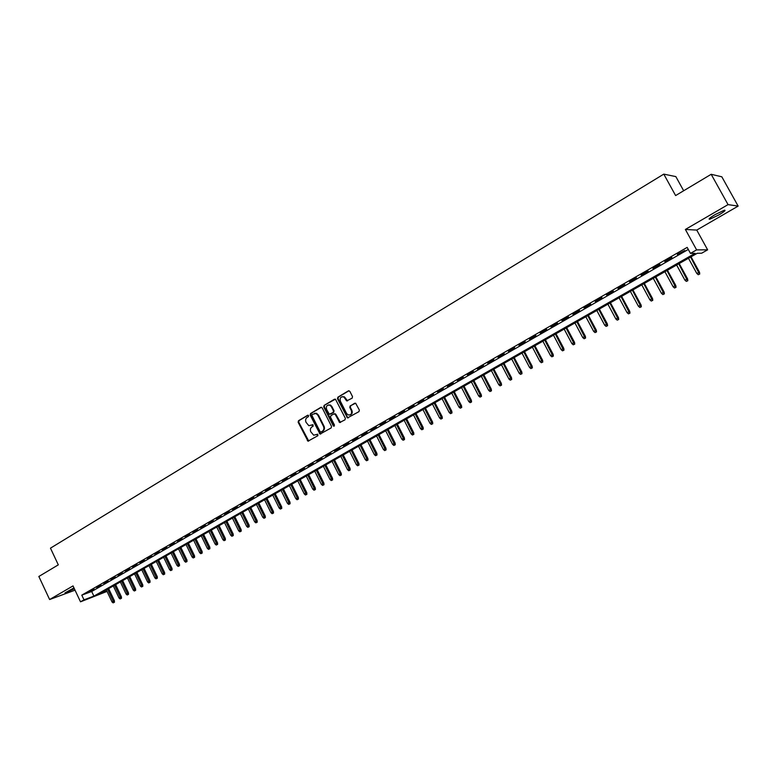 <?xml version="1.0" encoding="UTF-8"?>
<svg xmlns="http://www.w3.org/2000/svg" width="777" height="777" viewBox="0 0 777 777"><rect width="100%" height="100%" fill="white"/><g stroke="black" fill="none" stroke-linecap="round" stroke-linejoin="round"><path stroke-width="1.17" d="M308.605 415.617L307.643 415.268L298.485 420.745L298.145 422.27L307.993 441.181L317.9 435.693L317.696 434.207L313.685 435.207L310.8 431.798C309.974 429.72 310.353 428.088 311.936 426.894L313.131 426.185L312.937 424.708L308.828 425.689L306.041 422.309C305.215 420.24 305.594 418.599 307.168 417.404L308.362 416.695L308.605 415.617M715.219 214.53C709.867 217.764 708.032 219.337 709.731 219.24L718.89 214.928C724.261 211.694 726.106 210.111 724.426 210.188L715.219 214.53M73.97 587.898L64.996 592.9L74.388 588.801M352.146 398.174L352.515 396.6L349.854 391.355L348.426 390.86L337.869 397.173L337.5 398.747L347.474 417.909L358.974 411.635L359.353 410.062L355.633 403.205L350.145 405.905L349.776 407.469L351.359 410.606C352.088 413.85 350.971 415.277 348.028 414.889L346.561 413.432L340.355 401.175C339.656 397.824 340.812 396.425 343.822 396.95L346.678 400.883L352.146 398.174M711.178 174.291L721.823 176.806L738.15 206.099L728.049 204.613L711.178 174.291L675.611 195.571L663.781 174.126L50.466 548.164L58.304 564.85L38.85 576.485L49.621 599.533L73.028 585.907L80.507 601.816L83.994 599.825L81.789 595.133L687.169 247.387L690.471 253.389L696.619 249.883L707.633 249.825L701.66 253.215L697.222 253.283L98.417 594.434L106.954 591.239M728.049 204.613L685.372 229.458L696.619 249.883M322.212 407.886L320.814 407.381L310.528 413.539L310.169 415.083L320.066 434.071L331.167 427.923L331.526 426.379L322.212 407.886M324.106 405.409L335.431 399.155L345.347 418.279L344.978 419.833L339.656 422.523L335.256 414.432L333.848 413.927L330.885 415.676L330.526 417.23L334.469 425.058L333.663 426.185L333.236 425.786L323.747 406.963L324.106 405.409L334.537 399.174M49.621 599.533L75.029 590.17M93.939 589.151L89.734 591.559L93.939 589.151M100.971 585.11L96.746 587.538L100.971 585.11M108.071 581.041L103.807 583.488L108.071 581.041M115.21 576.942L110.917 579.399L115.21 576.942M122.416 572.804L118.085 575.291L122.416 572.804M129.672 568.638L125.311 571.144L129.672 568.638M136.985 564.442L132.585 566.967L136.985 564.442M144.347 560.217L139.918 562.762L144.347 560.217M151.777 555.953L147.309 558.517L151.777 555.953M159.256 551.66L154.759 554.244L159.256 551.66M166.793 547.338L162.267 549.941L166.793 547.338M174.398 542.977L169.823 545.6L174.398 542.977M182.051 538.578L177.447 541.219L182.051 538.578M189.773 534.149L185.13 536.81L189.773 534.149M197.552 529.691L192.871 532.371L197.552 529.691M205.39 525.184L200.68 527.894L205.39 525.184M213.296 520.648L208.547 523.377L213.296 520.648M221.26 516.083L216.472 518.832L221.26 516.083M229.293 511.47L224.466 514.238L229.293 511.47M237.383 506.827L232.517 509.615L237.383 506.827M245.542 502.146L240.637 504.963L245.542 502.146M253.768 497.426L248.825 500.262L253.768 497.426M262.063 492.667L257.08 495.522L262.063 492.667M270.425 487.869L265.394 490.753L270.425 487.869M278.856 483.032L273.786 485.936L278.856 483.032M287.354 478.146L282.245 481.08L287.354 478.146M295.92 473.232L290.773 476.184L295.92 473.232M304.565 468.269L299.368 471.25L304.565 468.269M313.277 463.277L308.042 466.278L313.277 463.277M322.067 458.226L316.783 461.256L322.067 458.226M330.924 453.146L325.602 456.206L330.924 453.146M339.86 448.018L334.489 451.097L339.86 448.018M348.873 442.851L343.453 445.959L348.873 442.851M357.954 437.636L352.496 440.763L357.954 437.636M367.123 432.371L361.616 435.528L367.123 432.371M376.369 427.068L370.814 430.254L376.369 427.068M385.693 421.717L380.089 424.932L385.693 421.717M395.095 416.317L389.442 419.561L395.095 416.317M404.584 410.868L398.883 414.141L404.584 410.868M414.151 405.38L408.401 408.683L414.151 405.38M423.805 399.844L418.007 403.166L423.805 399.844M433.547 394.25L427.69 397.61L433.547 394.25M443.376 388.607L437.47 391.997L443.376 388.607M453.282 382.925L447.329 386.344L453.282 382.925M463.286 377.185L457.274 380.633L463.286 377.185M473.378 371.387L467.317 374.873L473.378 371.387M483.566 365.549L477.447 369.056L483.566 365.549M493.842 359.644L487.665 363.189L493.842 359.644M504.215 353.7L497.979 357.274L504.215 353.7M514.675 347.688L508.381 351.301L514.675 347.688M525.233 341.627L518.89 345.279L525.233 341.627M535.897 335.518L529.487 339.19L535.897 335.518M546.649 329.341L540.18 333.051L546.649 329.341M557.507 323.115L550.98 326.855L557.507 323.115M568.463 316.822L561.878 320.6L568.463 316.822M579.525 310.47L572.882 314.287L579.525 310.47M590.695 304.069L583.983 307.915L590.695 304.069M601.971 297.591L595.192 301.486L601.971 297.591M613.344 291.064L606.507 294.988L613.344 291.064M624.834 284.469L617.929 288.432L624.834 284.469M636.441 277.816L629.467 281.818L636.441 277.816M648.154 271.095L641.112 275.136L648.154 271.095M659.974 264.306L652.865 268.386L659.974 264.306M671.92 257.449L664.743 261.567L671.92 257.449M81.789 595.133L91.686 591.491L688.296 249.436M677.534 254.671L684.77 250.524L677.35 254.341M683.663 190.754L675.844 176.602L663.781 174.126M685.372 229.458L696.746 230.079L738.15 206.099M696.746 230.079L707.633 249.825M107.032 591.404L80.507 601.816M83.994 599.825L93.881 596.134L695.104 253.321L690.471 253.389M91.686 591.491L93.881 596.134M312.859 424.679L311.781 425.32M317.618 434.188L316.55 434.819M308.11 415.2L299.067 420.61L298.718 422.134L308.751 441.054M321.367 407.265L311.091 413.403L310.742 414.947L320.852 433.964M312.199 414.394L311.946 415.472L320.075 431.643L321.047 432.002L322.309 431.254C323.912 430.06 324.3 428.418 323.465 426.32L317.9 415.258L316.025 413.471L312.199 414.394M314.559 413.267L316.598 413.335L318.463 415.122L324.028 426.185C324.854 428.273 324.475 429.914 322.873 431.109L321.61 431.847M334.411 413.791L335.81 414.296L340.501 422.455M324.669 405.283L324.31 406.837L334.314 426.068M331.323 406.624L329.875 405.186C326.971 404.798 325.874 406.216 326.593 409.44L329.331 414.287L333.119 412.48L333.488 410.926L331.323 406.624L331.876 406.497L330.439 405.06L328.554 404.953M331.876 406.497L334.042 410.79L333.683 412.344L330.72 414.102M342.356 396.649L344.376 396.833L347.591 400.874M349.98 414.976C352.049 414.316 352.69 412.81 351.913 410.479L351.359 410.606M354.7 403.214L350.689 405.769L350.32 407.342L351.913 410.479M348.999 390.734L338.422 397.057L338.053 398.62L347.465 417.22L348.358 417.851M113.112 602.874L114.452 602.243L113.112 602.874L112.014 601.932L114.413 600.786L108.644 588.607M113.811 602.486L107.585 589.209M112.014 601.932L106.332 589.928M114.413 600.786L114.452 602.243M120.124 598.941L121.465 598.309L120.124 598.941L119.017 597.999L121.426 596.843L115.627 584.625M120.833 598.552L114.569 585.227M119.017 597.999L113.306 585.945M121.426 596.843L121.465 598.309M127.195 594.988L128.526 594.347L127.195 594.988L126.078 594.026L128.487 592.88L122.659 580.623M127.904 594.59L121.61 581.215M126.078 594.026L120.338 581.944M128.487 592.88L128.526 594.347M134.304 590.996L135.645 590.355L134.304 590.996L133.197 590.034L135.606 588.879L129.749 576.583M135.023 590.588L128.7 577.175M133.197 590.034L127.418 577.903M135.606 588.879L135.645 590.355M141.482 586.975L142.822 586.324L141.482 586.975L140.355 586.013L142.774 584.858L136.888 572.513M142.201 586.567L135.849 573.105M140.355 586.013L134.557 573.844M142.774 584.858L142.822 586.324M148.698 582.925L150.048 582.274L148.698 582.925L147.581 581.954L150 580.798L144.085 568.414M149.427 582.517L143.046 569.007M147.581 581.954L141.744 569.745M150 580.798L150.048 582.274M155.983 578.836L157.333 578.195L155.983 578.836L154.856 577.874L157.284 576.709L151.33 564.287M156.711 578.428L150.301 564.869M154.856 577.874L148.99 565.617M157.284 576.709L157.333 578.195M163.316 574.727L164.666 574.077L163.316 574.727L162.179 573.756L164.617 572.591L158.634 560.13M164.054 574.31L157.605 560.712M162.179 573.756L156.284 561.46M164.617 572.591L164.666 574.077M170.697 570.58L172.057 569.939L170.697 570.58L169.571 569.609L172.008 568.443L165.987 555.934M171.445 570.163L164.967 556.517M169.571 569.609L163.636 557.274M172.008 568.443L172.057 569.939M178.147 566.404L179.506 565.753L178.147 566.404L177.01 565.423L179.448 564.257L173.407 551.709M178.895 565.986L172.387 552.292M177.01 565.423L171.047 553.049M179.448 564.257L179.506 565.753M185.645 562.198L187.004 561.548L185.645 562.198L184.508 561.217L186.956 560.052L180.876 547.455M186.402 561.781L179.866 548.028M184.508 561.217L178.516 548.795M186.956 560.052L187.004 561.548M193.211 557.954L194.571 557.313L193.211 557.954L192.065 556.973L194.512 555.798L188.403 543.162M193.968 557.536L187.403 543.735M192.065 556.973L186.043 544.512M194.512 555.798L194.571 557.313M200.825 553.69L202.195 553.039L200.825 553.69L199.679 552.7L202.127 551.524L195.989 538.849M201.593 553.253L194.988 539.413M199.679 552.7L193.619 540.19M202.127 551.524L202.195 553.039M208.508 549.378L209.868 548.727L208.508 549.378L207.352 548.387L209.809 547.212L203.632 534.489M209.275 548.951L202.642 535.052M207.352 548.387L201.262 535.839M209.809 547.212L209.868 548.727M216.239 545.046L217.609 544.386L216.239 545.046L215.083 544.046L217.55 542.87L211.334 530.099M217.016 544.609L210.353 530.662M215.083 544.046L208.955 531.458M217.55 542.87L217.609 544.386M224.038 540.666L225.408 540.015L224.038 540.666L222.873 539.665L225.34 538.49L219.095 525.679M224.825 540.229L218.123 526.233M222.873 539.665L216.715 527.039M225.34 538.49L225.408 540.015M231.896 536.266L233.275 535.606L231.896 536.266L230.73 535.256L233.197 534.071L226.923 521.221M232.682 535.819L225.952 521.775M230.73 535.256L224.534 522.581M233.197 534.071L233.275 535.606M239.821 531.818L241.191 531.167L239.821 531.818L238.646 530.808L241.123 529.632L234.809 516.724M240.608 531.371L233.848 517.278M238.646 530.808L232.42 518.094M241.123 529.632L241.191 531.167M247.795 527.34L249.184 526.689L247.795 527.34L246.62 526.33L249.106 525.145L242.754 512.198M248.601 526.893L241.802 512.742M246.62 526.33L240.365 513.568M249.106 525.145L249.184 526.689M255.847 522.834L257.226 522.173L255.847 522.834L254.662 521.814L257.148 520.629L250.767 507.634M256.653 522.377L249.815 508.177M254.662 521.814L248.368 509.003M257.148 520.629L257.226 522.173M263.957 518.278L265.336 517.618L263.957 518.278L262.762 517.259L265.258 516.074L258.838 503.04M264.772 517.822L257.896 503.574M262.762 517.259L256.439 504.409M265.258 516.074L265.336 517.618M272.125 513.694L273.514 513.034L272.125 513.694L270.94 512.674L273.436 511.48L266.977 498.397M272.95 513.238L266.045 498.931M270.94 512.674L264.568 499.766M273.436 511.48L273.514 513.034M280.371 509.071L281.76 508.411L280.371 509.071L279.176 508.041L281.672 506.857L275.184 493.725M281.196 508.614L274.252 494.259M279.176 508.041L272.776 495.104M281.672 506.857L281.76 508.411M288.675 504.419L290.074 503.758L288.675 504.419L287.471 503.379L289.986 502.195L283.45 489.015M289.51 503.952L282.527 489.539M287.471 503.379L281.041 490.394M289.986 502.195L290.074 503.758M297.047 499.718L298.446 499.057L297.047 499.718L295.843 498.679L298.358 497.484L291.783 484.265M297.892 499.252L290.88 484.79M295.843 498.679L289.365 485.644M298.358 497.484L298.446 499.057M305.487 494.988L306.886 494.318L305.487 494.988L304.283 493.939L306.798 492.744L300.194 479.477M306.342 494.512L299.291 479.992M304.283 493.939L297.766 480.856M306.798 492.744L306.886 494.318M314.005 490.209L315.404 489.549L314.005 490.209L312.781 489.16L315.307 487.966L308.663 474.65M314.86 489.733L307.77 475.165M312.781 489.16L306.235 476.039M315.307 487.966L315.404 489.549M322.581 485.402L323.99 484.731L322.581 485.402L321.357 484.353L323.892 483.148L317.201 469.784M323.446 484.916L316.317 470.289M321.357 484.353L314.772 471.173M323.892 483.148L323.99 484.731M331.235 480.545L332.643 479.885L331.235 480.545L330.011 479.496L332.537 478.292L325.816 464.879M332.1 480.06L324.941 465.384M330.011 479.496L323.378 466.268M332.537 478.292L332.643 479.885M339.957 475.66L341.365 474.99L339.957 475.66L338.723 474.592L341.258 473.397L334.498 459.935M340.831 475.165L333.624 460.431M338.723 474.592L332.061 461.324M341.258 473.397L341.365 474.99M348.747 470.726L350.165 470.056L348.747 470.726L347.513 469.658L350.058 468.453L343.249 454.943M349.631 470.231L342.395 455.439M347.513 469.658L340.812 456.342M350.058 468.453L350.165 470.056M357.614 465.753L359.032 465.083L357.614 465.753L356.381 464.685L358.925 463.48L352.078 449.922M358.508 465.248L351.223 450.398M356.381 464.685L349.631 451.311M358.925 463.48L359.032 465.083M366.559 460.742L367.977 460.062L366.559 460.742L365.316 459.663L367.861 458.459L360.975 444.842M367.463 460.237L360.139 445.328M365.316 459.663L358.527 446.241M367.861 458.459L367.977 460.062M375.573 455.681L377 455.011L375.573 455.681L374.329 454.603L376.884 453.389L369.959 439.733M376.486 455.176L369.124 440.209M374.329 454.603L367.502 441.132M376.884 453.389L377 455.011M384.673 450.582L386.091 449.902L384.673 450.582L383.411 449.494L385.975 448.29L379.001 434.576M385.586 450.068L378.185 435.042M383.411 449.494L376.544 435.975M385.975 448.29L386.091 449.902M393.842 445.435L395.26 444.765L393.842 445.435L392.579 444.347L395.143 443.133L388.131 429.38M394.765 444.92L387.315 429.836M392.579 444.347L385.674 430.779M395.143 443.133L395.26 444.765M403.088 440.248L404.516 439.578L403.088 440.248L401.816 439.16L404.39 437.946L397.338 424.135M404.021 439.733L396.532 424.592M401.816 439.16L394.871 425.534M404.39 437.946L404.516 439.578M412.412 435.023L413.84 434.343L412.412 435.023L411.14 433.925L413.714 432.711L406.624 418.842M413.354 434.498L405.827 419.298M411.14 433.925L404.147 420.25M413.714 432.711L413.84 434.343M421.824 429.749L423.251 429.069L421.824 429.749L420.542 428.642L423.125 427.428L415.986 413.51M422.766 429.215L415.2 413.956M420.542 428.642L413.51 414.918M423.125 427.428L423.251 429.069M431.313 424.427L432.74 423.747L431.313 424.427L430.021 423.319L432.604 422.096L425.427 408.129M432.265 423.892L424.65 408.566M430.021 423.319L422.95 409.547M432.604 422.096L432.74 423.747M440.88 419.056L442.317 418.376L440.88 419.056L439.588 417.948L442.181 416.725L434.945 402.709M441.841 418.521L434.188 403.137M439.588 417.948L432.468 404.118M442.181 416.725L442.317 418.376M450.534 413.646L451.971 412.966L450.534 413.646L449.232 412.529L451.825 411.305L444.561 397.232M451.505 413.102L443.803 397.659M449.232 412.529L442.074 398.65M451.825 411.305L451.971 412.966M460.266 408.178L461.713 407.498L460.266 408.178L458.964 407.061L461.567 405.837L454.244 391.715M461.247 407.634L453.506 392.132M458.964 407.061L451.758 393.133M461.567 405.837L461.713 407.498M470.095 402.671L471.532 401.991L470.095 402.671L468.784 401.544L471.386 400.32L464.024 386.14M471.076 402.117L463.296 386.558M468.784 401.544L461.528 387.568M471.386 400.32L471.532 401.991M480.001 397.115L481.449 396.435L480.001 397.115L478.69 395.979L481.293 394.755L473.883 380.526M480.992 396.561L473.164 380.934M478.69 395.979L471.386 381.944M481.293 394.755L481.449 396.435M489.996 391.511L491.443 390.831L489.996 391.511L488.675 390.375L491.287 389.141L483.828 374.854M490.996 390.948L483.129 375.252M488.675 390.375L481.332 376.282M491.287 389.141L491.443 390.831M500.077 385.858L501.534 385.169L500.077 385.858L498.756 384.712L501.369 383.479L493.871 369.143M501.097 385.285L493.172 369.531M498.756 384.712L491.365 370.571M501.369 383.479L501.534 385.169M510.256 380.147L511.713 379.467L510.256 380.147L508.925 379.001L511.548 377.768L503.991 363.374M511.276 379.574L503.311 363.753M508.925 379.001L501.486 364.801M511.548 377.768L511.713 379.467M520.522 374.388L521.979 373.708L520.522 374.388L519.191 373.232L521.814 372.008L514.209 357.546M521.552 373.815L513.539 357.925M519.191 373.232L511.693 358.984M521.814 372.008L521.979 373.708M530.876 368.58L532.342 367.89L530.876 368.58L529.545 367.424L532.167 366.19L524.514 351.68M531.924 367.997L523.863 352.049M529.545 367.424L521.998 353.108M532.167 366.19L532.342 367.89M541.336 362.713L542.793 362.033L541.336 362.713L539.986 361.558L542.618 360.324L534.916 345.755M542.385 362.131L534.275 346.115M539.986 361.558L532.391 347.193M542.618 360.324L542.793 362.033M551.874 356.798L553.341 356.119L551.874 356.798L550.524 355.633L553.166 354.399L545.405 339.772M552.942 356.206L544.784 340.132M550.524 355.633L542.89 341.21M553.166 354.399L553.341 356.119M562.519 350.835L563.985 350.145L562.519 350.835L561.169 349.66L563.801 348.426L556.002 333.741M563.587 350.233L555.39 334.091M561.169 349.66L553.477 335.178M563.801 348.426L563.985 350.145M573.261 344.813L574.727 344.124L573.261 344.813L571.901 343.628L574.543 342.395L566.686 327.651M574.339 344.201L566.093 327.991M571.901 343.628L564.16 329.098M574.543 342.395L574.727 344.124M584.1 338.733L585.576 338.044L584.1 338.733L582.731 337.548L585.382 336.305L577.476 321.503M585.188 338.121L576.893 321.843M582.731 337.548L574.941 322.95M585.382 336.305L585.576 338.044M595.046 332.595L596.513 331.905L595.046 332.595L593.667 331.4L596.318 330.167L588.354 315.307M596.144 331.983L587.791 315.627M593.667 331.4L585.819 316.754M596.318 330.167L596.513 331.905M606.079 326.398L607.556 325.709L606.079 326.398L604.7 325.204L607.361 323.96L599.339 309.052M607.196 325.777L598.785 309.363M604.7 325.204L596.804 310.499M607.361 323.96L607.556 325.709M617.229 320.153L618.706 319.464L617.229 320.153L615.84 318.949L618.502 317.706L610.431 302.729M618.346 319.522L609.896 303.04M615.84 318.949L607.886 304.176M618.502 317.706L618.706 319.464M628.476 313.84L629.953 313.15L628.476 313.84L627.078 312.636L629.749 311.392L621.619 296.358M629.603 313.209L621.095 296.649M627.078 312.636L619.075 297.805M629.749 311.392L629.953 313.15M639.83 307.478L641.316 306.779L639.83 307.478L638.432 306.264L641.103 305.021L632.915 289.918M640.976 306.837L632.41 290.209M638.432 306.264L630.37 291.375M641.103 305.021L641.316 306.779M651.291 301.049L652.777 300.349L651.291 301.049L649.883 299.825L652.563 298.582L644.318 283.42M652.447 300.398L643.832 283.702M649.883 299.825L641.773 284.877M652.563 298.582L652.777 300.349M662.868 294.561L664.354 293.861L662.868 294.561L661.45 293.327L664.131 292.084L655.837 276.865M664.024 293.9L655.361 277.136M661.45 293.327L653.272 278.321M664.131 292.084L664.354 293.861M674.543 288.005L676.039 287.315L674.543 288.005L673.125 286.771L675.805 285.528L667.453 270.241M675.718 287.344L666.996 270.503M673.125 286.771L664.898 271.697M675.805 285.528L676.039 287.315M686.344 281.391L687.83 280.701L686.344 281.391L684.916 280.157L687.596 278.904L679.185 263.558M687.528 280.73L678.748 263.811M684.916 280.157L676.621 265.015M687.596 278.904L687.83 280.701M698.251 274.708L699.747 274.019L698.251 274.708L696.814 273.465L699.504 272.222L691.035 256.808M699.446 274.038L690.607 257.051M696.814 273.465L688.471 258.275M699.504 272.222L699.747 274.019M307.877 440.433L307.313 440.578M298.718 422.134L298.145 422.27M299.067 420.61L298.485 420.745M319.978 433.333L319.415 433.488M310.742 414.947L310.169 415.083M311.091 413.403L310.528 413.539M321.357 407.255L320.814 407.381M322.873 431.109L322.309 431.254M324.028 426.185L323.465 426.32M318.463 415.122L317.9 415.258M339.617 421.824L339.063 421.96M335.81 414.296L335.256 414.432M333.789 425.641L333.236 425.786M324.31 406.837L323.747 406.963M333.683 412.344L333.119 412.48M334.042 410.79L333.488 410.926M346.727 400.242L346.173 400.369M345.687 398.203L345.134 398.319M350.32 407.342L349.776 407.469M350.689 405.769L350.145 405.905M347.465 417.22L346.921 417.356M338.053 398.62L337.5 398.747M338.422 397.057L337.869 397.173M348.98 390.744L348.426 390.86M709.731 219.24L709.352 218.56M308.566 441.025L307.993 441.181M320.629 433.925L320.066 434.071M316.598 413.335L316.025 413.471M340.209 422.387L339.656 422.523M335.246 413.743L334.693 413.879M334.217 426.039L333.663 426.185M330.439 405.06L329.875 405.186M347.222 400.767L346.678 400.883M344.376 396.833L343.822 396.95M348.028 417.773L347.474 417.909"/></g></svg>
